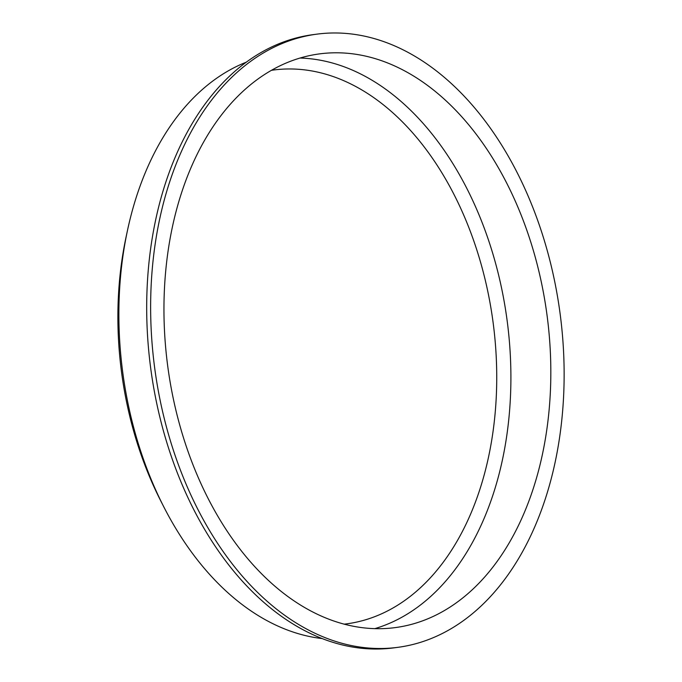 <?xml version="1.0" encoding="UTF-8"?>
<svg xmlns="http://www.w3.org/2000/svg" width="682" height="682" viewBox="0 0 682 682"><rect width="100%" height="100%" fill="white"/><g stroke="black" fill="none" stroke-linecap="round" stroke-linejoin="round"><path stroke-width="1.02" d="M246.526 62.079A294.658 194.856 82.5 0 0 127.449 230.584L126.076 237.012A281.521 186.169 82.5 0 0 125.539 396.813A281.521 186.169 82.5 0 0 160.56 500.503L163.544 506.368A294.658 194.856 82.5 0 0 321.964 638.548M344.069 624.166A279.322 184.72 82.5 0 0 493.163 322.97A279.322 184.72 82.5 0 0 271.581 70.289M374.768 628.659A289.347 191.352 82.5 0 0 507.203 321.137A289.347 191.352 82.5 0 0 300.097 58.047M171.847 391.468A289.347 191.352 82.5 0 0 394.938 627.645A289.347 191.352 82.5 0 0 547.126 315.911A289.347 191.352 82.5 0 0 319.849 53.844A289.347 191.352 82.5 0 0 171.847 391.468M159.077 394.963A309.253 204.515 82.5 0 0 397.521 647.38A309.253 204.515 82.5 0 0 560.178 314.206A309.253 204.515 82.5 0 0 317.266 34.1A309.253 204.515 82.5 0 0 159.077 394.963M317.266 34.1L313.319 34.62A309.253 204.515 82.5 0 0 155.129 395.483A309.253 204.515 82.5 0 0 393.574 647.9L397.521 647.38M127.449 230.584A294.658 194.856 82.5 0 0 126.886 397.845A294.658 194.856 82.5 0 0 163.544 506.368"/></g></svg>
